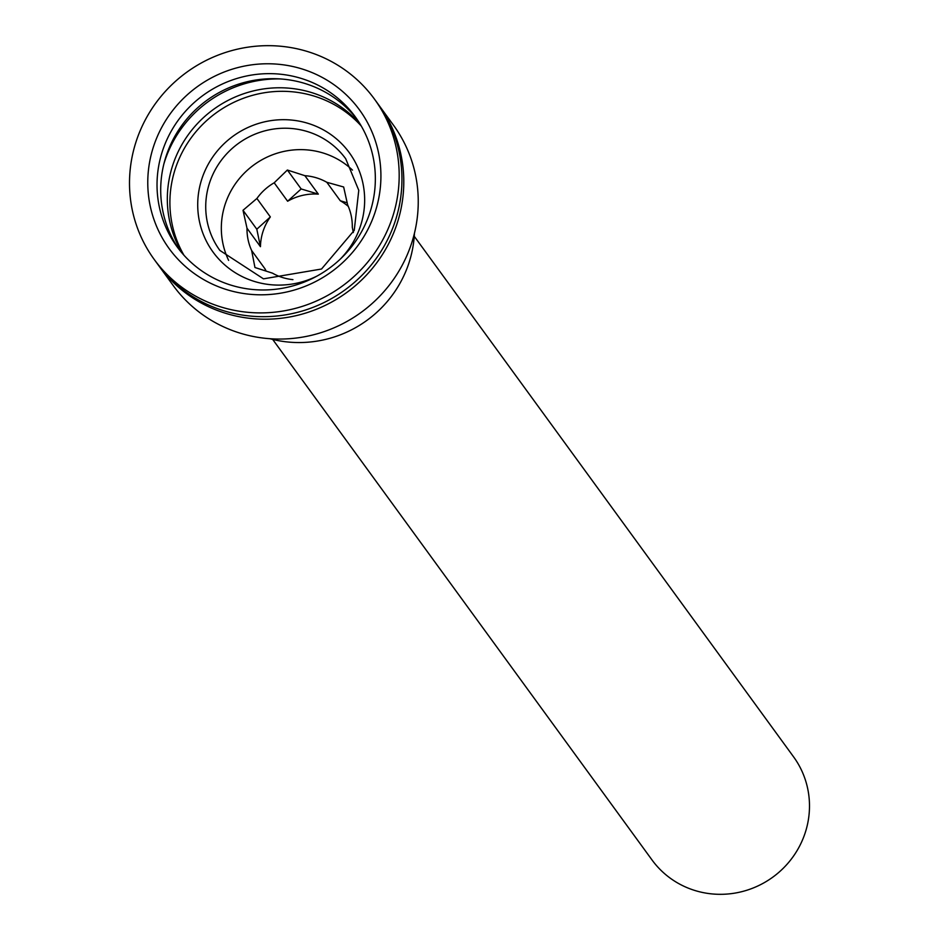 <?xml version="1.0" encoding="UTF-8"?>
<svg xmlns="http://www.w3.org/2000/svg" width="940" height="940" viewBox="0 0 940 940"><rect width="100%" height="100%" fill="white"/><g stroke="black" fill="none" stroke-linecap="round" stroke-linejoin="round"><path stroke-width="1.41" d="M228.632 260.38A77.844 75.552 143.9 0 1 253.882 164.923A77.844 75.552 143.9 0 1 352.488 170.117M183.97 255.245A110.274 107.031 143.9 0 1 216.024 112.976A110.274 107.031 143.9 0 1 361.277 126.042M292.928 279.638A53.192 51.63 143.9 0 1 272.471 273.152L254.952 267.512L251.65 250.522L265.092 268.969A53.192 51.63 -36.1 0 0 266.173 271.155M265.503 270.943L265.092 268.969M348.294 206.4A53.192 51.63 -36.1 0 0 340.268 200.737L326.826 182.29L343.652 186.989L347.647 204.932A53.192 51.63 143.9 0 1 352.288 227.221L353.346 232.544M287.628 201.242L274.186 182.795L287.37 170.034L301.164 188.952L318.331 194.133A53.192 51.63 -36.1 0 0 287.628 201.242L301.164 188.952M260.451 246.68L247.008 228.232L243.013 210.29L256.902 198.481L270.344 216.929A53.192 51.63 -36.1 0 0 260.451 246.68L256.808 229.219L270.344 216.929M243.013 210.29L256.808 229.219M340.268 200.737L347.189 202.829M287.37 170.034L304.889 175.686L318.331 194.133M251.65 250.522A53.192 51.63 143.9 0 1 247.008 228.232M256.902 198.481A53.192 51.63 143.9 0 1 274.186 182.795M304.889 175.686A53.192 51.63 143.9 0 1 326.826 182.29M414.246 236.292L793.583 756.853A87.573 85 143.9 0 1 805.063 833.204A87.573 85 143.9 0 1 735.527 893A87.573 85 143.9 0 1 652.043 859.994L272.706 339.446M178.941 249.253A110.274 107.031 143.9 0 1 206.835 100.357A110.274 107.031 143.9 0 1 357.106 119.415M369.772 213.016A110.274 107.031 143.9 0 1 282.2 288.31A110.274 107.031 143.9 0 1 177.061 246.75A110.274 107.031 143.9 0 1 203.158 95.304A110.274 107.031 143.9 0 1 355.308 116.865A110.274 107.031 143.9 0 1 369.772 213.016M374.966 212.616A117.758 114.304 143.9 0 1 177.178 258.406A117.758 114.304 143.9 0 1 240.899 66.834A117.758 114.304 143.9 0 1 374.966 212.616M392.297 217.833A136.218 132.211 143.9 0 1 284.127 310.846A136.218 132.211 143.9 0 1 154.254 259.511A136.218 132.211 143.9 0 1 186.484 72.427A136.218 132.211 143.9 0 1 374.437 99.064A136.218 132.211 143.9 0 1 392.297 217.833M374.437 99.064L377.198 102.848A136.218 132.211 143.9 0 1 395.059 221.617A136.218 132.211 143.9 0 1 286.888 314.63A136.218 132.211 143.9 0 1 157.015 263.294L154.254 259.511M378.115 104.117A136.218 132.211 143.9 0 1 379.031 105.374A136.218 132.211 143.9 0 1 396.903 224.143A136.218 132.211 143.9 0 1 288.733 317.156A136.218 132.211 143.9 0 1 158.86 265.82A136.218 132.211 143.9 0 1 157.944 264.551M379.031 105.374L393.496 125.22A136.218 132.211 143.9 0 1 411.356 243.989A136.218 132.211 143.9 0 1 303.197 337.002A136.218 132.211 143.9 0 1 173.312 285.666L158.86 265.82M414.434 233.332A113.517 110.18 143.9 0 1 408.818 263.341A113.517 110.18 143.9 0 1 269.827 338.706M182.513 253.6A110.274 107.031 143.9 0 1 213.451 109.44A110.274 107.031 143.9 0 1 360.161 124.15M340.315 259.088A84.33 81.85 -36.1 0 0 360.396 226.258A84.33 81.85 -36.1 0 0 307.533 123.199A84.33 81.85 -36.1 0 0 197.87 209.82A84.33 81.85 -36.1 0 0 317.05 276.043M307.098 131.471A77.844 75.552 143.9 0 1 345.685 158.731L358.774 190.315L354.251 230.359L321.527 269.016L263.482 278.839L219.866 250.416A77.844 75.552 143.9 0 1 220.888 160.858A77.844 75.552 143.9 0 1 307.098 131.471M163.936 163.76A116.819 113.376 143.9 0 1 280.32 78.937"/></g></svg>
